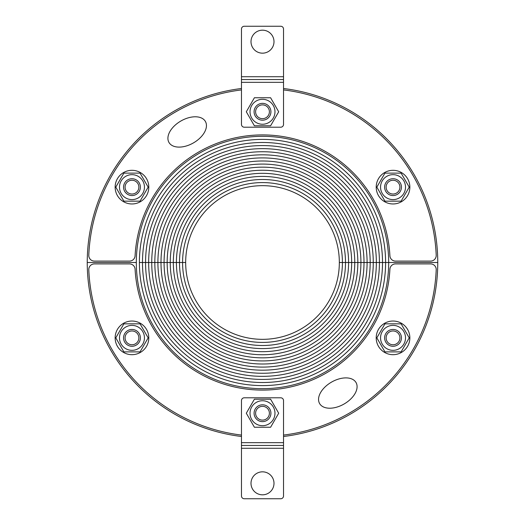 <?xml version="1.0" encoding="UTF-8"?>
<svg xmlns="http://www.w3.org/2000/svg" width="525" height="525" viewBox="0 0 525 525"><rect width="100%" height="100%" fill="white"/><g stroke="black" fill="none" stroke-linecap="round" stroke-linejoin="round"><path stroke-width="0.79" d="M241.467 88.508A175.258 175.258 0 0 0 87.242 262.5L136.316 262.5A126.184 126.184 0 0 1 262.5 136.316A126.184 126.184 0 0 1 388.684 262.5L385.599 262.5A123.099 123.099 0 0 0 262.5 139.401A123.099 123.099 0 0 0 139.401 262.5A123.099 123.099 0 0 1 262.5 139.401A123.099 123.099 0 0 1 385.599 262.5L382.515 262.5A120.015 120.015 0 0 0 262.5 142.485A120.015 120.015 0 0 0 142.485 262.5L139.401 262.5A123.099 123.099 0 0 0 262.5 385.599A123.099 123.099 0 0 0 385.599 262.5L437.758 262.5A175.258 175.258 0 0 0 283.533 88.508M142.485 262.5A120.015 120.015 0 0 1 262.5 142.485A120.015 120.015 0 0 1 382.515 262.5L379.431 262.5A116.931 116.931 0 0 0 262.5 145.569A116.931 116.931 0 0 0 145.569 262.5L142.485 262.5A120.015 120.015 0 0 0 262.5 382.515A120.015 120.015 0 0 0 382.515 262.5L385.599 262.5A123.099 123.099 0 0 1 262.5 385.599A123.099 123.099 0 0 1 139.401 262.5L145.569 262.5A116.931 116.931 0 0 1 262.5 145.569A116.931 116.931 0 0 1 379.431 262.5L376.346 262.5A113.846 113.846 0 0 0 262.5 148.654A113.846 113.846 0 0 0 148.654 262.5L145.569 262.5A116.931 116.931 0 0 0 262.5 379.431A116.931 116.931 0 0 0 379.431 262.5L382.515 262.5A120.015 120.015 0 0 1 262.5 382.515A120.015 120.015 0 0 1 142.485 262.5M148.654 262.5A113.846 113.846 0 0 1 262.5 148.654A113.846 113.846 0 0 1 376.346 262.5L373.262 262.5A110.762 110.762 0 0 0 262.5 151.738A110.762 110.762 0 0 0 151.738 262.5L148.654 262.5A113.846 113.846 0 0 0 262.5 376.346A113.846 113.846 0 0 0 376.346 262.5L379.431 262.5A116.931 116.931 0 0 1 262.5 379.431A116.931 116.931 0 0 1 145.569 262.5L151.738 262.5A110.762 110.762 0 0 1 262.5 151.738A110.762 110.762 0 0 1 373.262 262.5L370.178 262.5A107.678 107.678 0 0 0 262.5 154.822A107.678 107.678 0 0 0 154.822 262.5L151.738 262.5A110.762 110.762 0 0 0 262.5 373.262A110.762 110.762 0 0 0 373.262 262.5L376.346 262.5A113.846 113.846 0 0 1 262.5 376.346A113.846 113.846 0 0 1 148.654 262.5M154.822 262.5A107.678 107.678 0 0 1 262.5 154.822A107.678 107.678 0 0 1 370.178 262.5L367.093 262.5A104.593 104.593 0 0 0 262.5 157.907A104.593 104.593 0 0 0 157.907 262.5L154.822 262.5A107.678 107.678 0 0 0 262.5 370.178A107.678 107.678 0 0 0 370.178 262.5L373.262 262.5A110.762 110.762 0 0 1 262.5 373.262A110.762 110.762 0 0 1 151.738 262.5L157.907 262.5A104.593 104.593 0 0 1 262.5 157.907A104.593 104.593 0 0 1 367.093 262.5L364.009 262.5A101.509 101.509 0 0 0 262.5 160.991A101.509 101.509 0 0 0 160.991 262.5L157.907 262.5A104.593 104.593 0 0 0 262.5 367.093A104.593 104.593 0 0 0 367.093 262.5L370.178 262.5A107.678 107.678 0 0 1 262.5 370.178A107.678 107.678 0 0 1 154.822 262.5M160.991 262.5A101.509 101.509 0 0 1 262.5 160.991A101.509 101.509 0 0 1 364.009 262.5L360.924 262.5A98.424 98.424 0 0 0 262.5 164.076A98.424 98.424 0 0 0 164.076 262.5L160.991 262.5A101.509 101.509 0 0 0 262.5 364.009A101.509 101.509 0 0 0 364.009 262.5L367.093 262.5A104.593 104.593 0 0 1 262.5 367.093A104.593 104.593 0 0 1 157.907 262.5L164.076 262.5A98.424 98.424 0 0 1 262.5 164.076A98.424 98.424 0 0 1 360.924 262.5L357.84 262.5A95.34 95.34 0 0 0 262.5 167.16A95.34 95.34 0 0 0 167.16 262.5L164.076 262.5A98.424 98.424 0 0 0 262.5 360.924A98.424 98.424 0 0 0 360.924 262.5L364.009 262.5A101.509 101.509 0 0 1 262.5 364.009A101.509 101.509 0 0 1 160.991 262.5M167.16 262.5A95.34 95.34 0 0 1 262.5 167.16A95.34 95.34 0 0 1 357.84 262.5L354.756 262.5A92.256 92.256 0 0 0 262.5 170.244A92.256 92.256 0 0 0 170.244 262.5L167.16 262.5A95.34 95.34 0 0 0 262.5 357.84A95.34 95.34 0 0 0 357.84 262.5L360.924 262.5A98.424 98.424 0 0 1 262.5 360.924A98.424 98.424 0 0 1 164.076 262.5L170.244 262.5A92.256 92.256 0 0 1 262.5 170.244A92.256 92.256 0 0 1 354.756 262.5L351.671 262.5A89.171 89.171 0 0 0 262.5 173.329A89.171 89.171 0 0 0 173.329 262.5L170.244 262.5A92.256 92.256 0 0 0 262.5 354.756A92.256 92.256 0 0 0 354.756 262.5L357.84 262.5A95.34 95.34 0 0 1 262.5 357.84A95.34 95.34 0 0 1 167.16 262.5M348.587 262.5A86.087 86.087 0 0 0 262.5 176.413A86.087 86.087 0 0 0 176.413 262.5L173.329 262.5A89.171 89.171 0 0 1 262.5 173.329A89.171 89.171 0 0 1 351.671 262.5L345.502 262.5A83.002 83.002 0 0 0 262.5 179.498A83.002 83.002 0 0 0 179.498 262.5L176.413 262.5A86.087 86.087 0 0 1 262.5 176.413A86.087 86.087 0 0 1 348.587 262.5L354.756 262.5A92.256 92.256 0 0 1 262.5 354.756A92.256 92.256 0 0 1 170.244 262.5L173.329 262.5A89.171 89.171 0 0 0 262.5 351.671A89.171 89.171 0 0 0 351.671 262.5A89.171 89.171 0 0 1 262.5 351.671A89.171 89.171 0 0 1 173.329 262.5L176.413 262.5A86.087 86.087 0 0 0 262.5 348.587A86.087 86.087 0 0 0 348.587 262.5A86.087 86.087 0 0 1 262.5 348.587A86.087 86.087 0 0 1 176.413 262.5L179.498 262.5A83.002 83.002 0 0 1 262.5 179.498A83.002 83.002 0 0 1 345.502 262.5L342.418 262.5A79.918 79.918 0 0 0 262.5 182.582A79.918 79.918 0 0 0 182.582 262.5L179.498 262.5A83.002 83.002 0 0 0 262.5 345.502A83.002 83.002 0 0 0 345.502 262.5L348.587 262.5M185.666 262.5L182.582 262.5A79.918 79.918 0 0 1 262.5 182.582A79.918 79.918 0 0 1 342.418 262.5L339.334 262.5A76.834 76.834 0 0 0 262.5 185.666A76.834 76.834 0 0 0 185.666 262.5A76.834 76.834 0 0 0 262.5 339.334A76.834 76.834 0 0 0 339.334 262.5L345.502 262.5A83.002 83.002 0 0 1 262.5 345.502A83.002 83.002 0 0 1 179.498 262.5L182.582 262.5A79.918 79.918 0 0 0 262.5 342.418A79.918 79.918 0 0 0 342.418 262.5A79.918 79.918 0 0 1 262.5 342.418A79.918 79.918 0 0 1 182.582 262.5L185.666 262.5M168.965 142.452A21.033 12.62 -30 0 1 190.831 117.226A21.033 12.62 -30 0 1 201.751 136.152A21.033 12.62 -30 0 1 168.965 142.452M283.533 89.919A173.86 173.86 0 0 1 436.209 255.255A5.611 5.611 0 0 1 430.605 261.096L395.515 261.096A5.611 5.611 0 0 1 389.911 255.787A127.588 127.588 0 0 0 262.5 134.912A127.588 127.588 0 0 0 135.089 255.787A5.611 5.611 0 0 1 129.485 261.096L94.395 261.096A5.611 5.611 0 0 1 88.791 255.255A173.86 173.86 0 0 1 241.467 89.919M283.533 436.492A175.258 175.258 0 0 0 437.758 262.5L388.684 262.5A126.184 126.184 0 0 1 262.5 388.684A126.184 126.184 0 0 1 136.316 262.5L87.242 262.5A175.258 175.258 0 0 0 241.467 436.492M356.035 382.548A21.033 12.62 150 0 1 334.169 407.774A21.033 12.62 150 0 1 323.249 388.848A21.033 12.62 150 0 1 356.035 382.548M241.467 435.081A173.86 173.86 0 0 1 88.791 269.745A5.611 5.611 0 0 1 94.395 263.904L129.485 263.904A5.611 5.611 0 0 1 135.089 269.213A127.588 127.588 0 0 0 262.5 390.088A127.588 127.588 0 0 0 389.911 269.213A5.611 5.611 0 0 1 395.515 263.904L430.605 263.904A5.611 5.611 0 0 1 436.209 269.745A173.86 173.86 0 0 1 283.533 435.081M140.385 172.567A16.826 16.826 0 0 0 115.146 187.136A16.826 16.826 0 0 0 140.385 201.712A16.826 16.826 0 0 0 140.385 172.567M124.688 182.93A8.413 8.413 0 0 0 131.972 195.549A8.413 8.413 0 0 0 139.256 182.93A8.413 8.413 0 0 0 124.688 182.93M125.731 197.945A12.475 12.475 0 0 0 144.447 187.136A12.475 12.475 0 0 0 125.731 176.334A12.475 12.475 0 0 0 125.731 197.945M115.782 187.136L123.874 173.119L140.063 173.119L148.162 187.136L140.063 201.16L123.874 201.16L115.782 187.136M126 183.691A6.897 6.897 0 0 1 137.944 183.691A6.897 6.897 0 0 1 131.972 194.033A6.897 6.897 0 0 1 126 183.691M262.5 103.366A8.413 8.413 0 0 0 255.216 115.986A8.413 8.413 0 0 0 269.784 115.986A8.413 8.413 0 0 0 262.5 103.366M250.025 111.779A12.475 12.475 0 0 0 268.741 122.581A12.475 12.475 0 0 0 268.741 100.971A12.475 12.475 0 0 0 250.025 111.779M254.402 97.755L270.598 97.755L278.69 111.779L270.598 125.797L254.402 125.797L246.31 111.779L254.402 97.755M262.5 104.882A6.897 6.897 0 0 1 268.472 115.224A6.897 6.897 0 0 1 256.528 115.224A6.897 6.897 0 0 1 262.5 104.882M401.441 201.712A16.826 16.826 0 0 0 401.441 172.567A16.826 16.826 0 0 0 376.208 187.136A16.826 16.826 0 0 0 401.441 201.712M400.312 182.93A8.413 8.413 0 0 0 385.744 182.93A8.413 8.413 0 0 0 393.028 195.549A8.413 8.413 0 0 0 400.312 182.93M386.794 176.334A12.475 12.475 0 0 0 386.794 197.945A12.475 12.475 0 0 0 405.51 187.136A12.475 12.475 0 0 0 386.794 176.334M401.126 173.119L409.218 187.136L401.126 201.16L384.937 201.16L376.838 187.136L384.937 173.119L401.126 173.119M399 183.691A6.897 6.897 0 0 1 393.028 194.033A6.897 6.897 0 0 1 387.056 183.691A6.897 6.897 0 0 1 399 183.691M384.615 352.433A16.826 16.826 0 0 0 409.854 337.864A16.826 16.826 0 0 0 384.615 323.288A16.826 16.826 0 0 0 384.615 352.433M400.312 342.07A8.413 8.413 0 0 0 393.028 329.451A8.413 8.413 0 0 0 385.744 342.07A8.413 8.413 0 0 0 400.312 342.07M399.269 327.055A12.475 12.475 0 0 0 380.553 337.864A12.475 12.475 0 0 0 399.269 348.666A12.475 12.475 0 0 0 399.269 327.055M409.218 337.864L401.126 351.881L384.937 351.881L376.838 337.864L384.937 323.84L401.126 323.84L409.218 337.864M399 341.309A6.897 6.897 0 0 1 387.056 341.309A6.897 6.897 0 0 1 393.028 330.967A6.897 6.897 0 0 1 399 341.309M262.5 421.634A8.413 8.413 0 0 0 269.784 409.014A8.413 8.413 0 0 0 255.216 409.014A8.413 8.413 0 0 0 262.5 421.634M274.975 413.221A12.475 12.475 0 0 0 256.259 402.419A12.475 12.475 0 0 0 256.259 424.029A12.475 12.475 0 0 0 274.975 413.221M270.598 427.245L254.402 427.245L246.31 413.221L254.402 399.203L270.598 399.203L278.69 413.221L270.598 427.245M262.5 420.118A6.897 6.897 0 0 1 256.528 409.776A6.897 6.897 0 0 1 268.472 409.776A6.897 6.897 0 0 1 262.5 420.118M123.559 323.288A16.826 16.826 0 0 0 123.559 352.433A16.826 16.826 0 0 0 148.792 337.864A16.826 16.826 0 0 0 123.559 323.288M124.688 342.07A8.413 8.413 0 0 0 139.256 342.07A8.413 8.413 0 0 0 131.972 329.451A8.413 8.413 0 0 0 124.688 342.07M138.206 348.666A12.475 12.475 0 0 0 138.206 327.055A12.475 12.475 0 0 0 119.49 337.864A12.475 12.475 0 0 0 138.206 348.666M123.874 351.881L115.782 337.864L123.874 323.84L140.063 323.84L148.162 337.864L140.063 351.881L123.874 351.881M126 341.309A6.897 6.897 0 0 1 131.972 330.967A6.897 6.897 0 0 1 137.944 341.309A6.897 6.897 0 0 1 126 341.309M262.5 53.169A11.498 11.498 0 0 1 252.545 35.923A11.498 11.498 0 0 1 272.455 35.923A11.498 11.498 0 0 1 262.5 53.169M283.533 82.333L283.533 124.392A2.802 2.802 0 0 1 280.724 127.201L244.276 127.201A2.802 2.802 0 0 1 241.467 124.392L241.467 82.333L283.533 82.333L283.533 76.722L241.467 76.722L241.467 82.333M241.467 76.722L241.467 29.052A2.802 2.802 0 0 1 244.276 26.25L280.724 26.25A2.802 2.802 0 0 1 283.533 29.052L283.533 76.722M241.467 79.531L283.533 79.531L241.467 79.531M262.5 471.831A11.498 11.498 0 0 1 272.455 489.077A11.498 11.498 0 0 1 252.545 489.077A11.498 11.498 0 0 1 262.5 471.831M241.467 442.667L241.467 400.608A2.802 2.802 0 0 1 244.276 397.799L280.724 397.799A2.802 2.802 0 0 1 283.533 400.608L283.533 442.667L241.467 442.667L241.467 448.278L283.533 448.278L283.533 442.667M283.533 448.278L283.533 495.948A2.802 2.802 0 0 1 280.724 498.75L244.276 498.75A2.802 2.802 0 0 1 241.467 495.948L241.467 448.278M283.533 445.469L241.467 445.469L283.533 445.469"/></g></svg>
